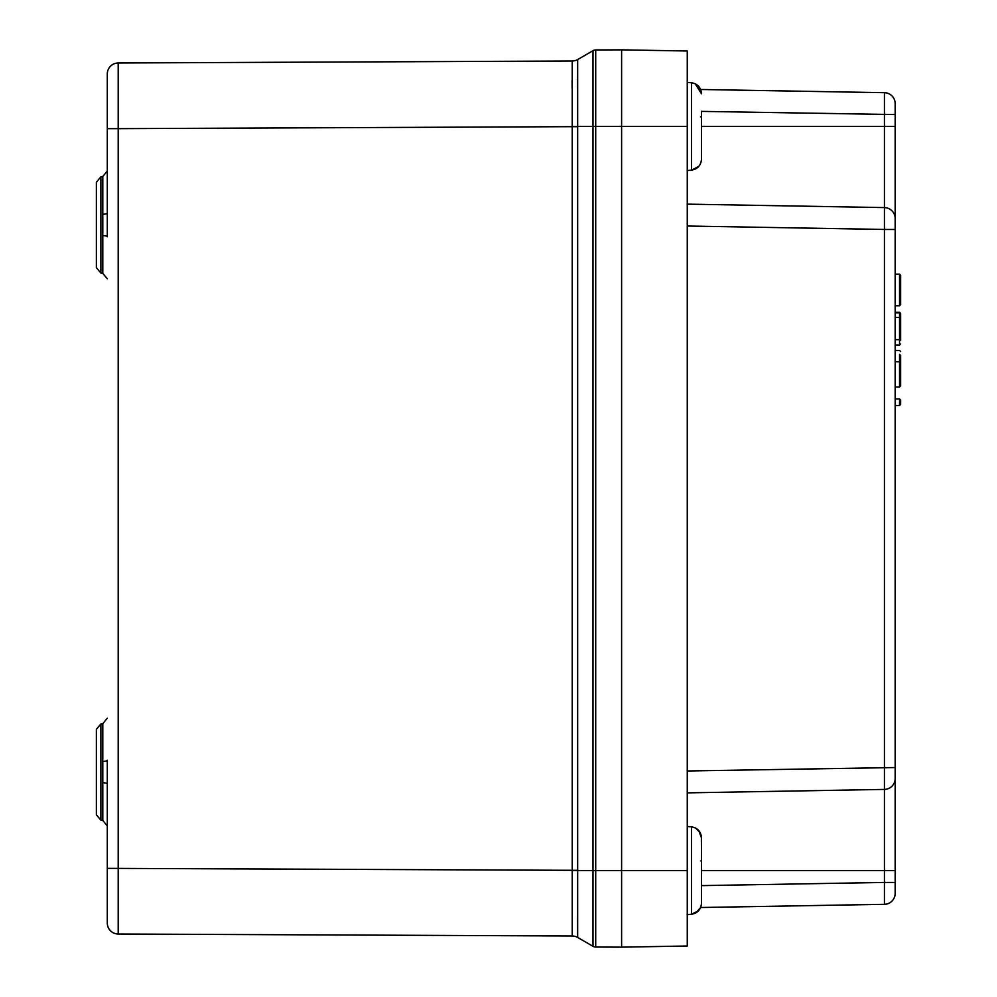 <?xml version="1.0" encoding="UTF-8"?>
<svg xmlns="http://www.w3.org/2000/svg" width="997" height="997" viewBox="0 0 997 997"><rect width="100%" height="100%" fill="white"/><g stroke="black" fill="none" stroke-linecap="round" stroke-linejoin="round"><path stroke-width="1.5" d="M695.171 83.736L701.489 93.78C701.003 87.524 697.676 83.848 691.494 82.739C697.676 83.885 701.003 87.562 701.489 93.78L700.243 88.633L695.644 83.972L700.629 89.481L884.426 92.684A10.942 10.942 0 0 1 895.169 103.626L895.169 893.374A10.942 10.942 0 0 1 884.426 904.316L884.426 882.432L701.489 885.623M687.257 792.864L884.426 789.412L884.426 229.46L895.169 229.46L895.169 218.53A10.942 10.942 0 0 0 884.426 207.588L884.426 126.445L701.489 126.445M621.605 870.555L621.605 947.15L687.257 946.003L687.257 870.555L621.605 870.555L621.605 947.15L595.707 947.038A5.471 5.471 0 0 1 592.991 946.303A5.471 5.471 0 0 0 595.707 947.038L595.707 870.555L621.605 870.555L621.605 126.445L621.605 870.555M107.302 73.928A10.942 10.942 0 0 1 118.194 62.985A10.942 10.942 0 0 0 107.302 73.928L107.302 213.096L107.302 128.65L118.194 128.65L118.194 934.015L572.241 935.996A10.942 10.942 0 0 1 577.662 937.454L577.662 937.454A10.942 10.942 -60 0 0 572.241 935.996L572.241 126.669L118.194 128.65L118.194 62.985L572.241 61.004A10.942 10.942 0 0 0 577.662 59.546L592.991 50.697A5.471 5.471 0 0 1 595.707 49.962L621.605 49.85L621.605 126.445L621.605 49.85L687.257 50.997L687.257 870.555M687.257 204.136L884.426 207.588L884.426 229.46L687.257 226.02M895.169 126.445L884.426 126.445L884.426 92.684A10.942 10.942 0 0 1 895.169 103.626M867.814 207.289L884.426 207.588M695.644 913.028L700.629 907.519L884.426 904.316A10.942 10.942 0 0 0 895.169 893.374M867.814 789.711L884.426 789.412A10.942 10.942 0 0 0 895.169 778.47M900.64 400.034L899.543 398.937L900.64 400.034L900.64 404.396L899.543 405.492L899.543 398.937L895.169 398.937M900.64 404.396L899.543 405.492L895.169 405.492M900.64 355.867L900.64 381.515L900.64 355.082L900.64 361.824L895.169 361.649M900.64 361.824L900.64 385.876L899.543 386.961L895.169 386.961M899.543 354.309L899.543 386.961L900.64 385.876L900.64 381.515M895.169 345.012L899.543 345.012L899.543 339.653L895.169 339.653M900.64 314.142L900.64 318.08L900.64 314.142L899.543 312.859L895.169 312.859M900.64 338.855A1.097 0.798 0 0 1 899.543 339.653L899.543 317.395A1.097 0.673 0.3 0 1 900.64 318.08L900.64 340.176M900.64 315.276L900.64 326.991M900.64 275.272L899.543 274.175L900.64 275.272L900.64 304.671L899.543 305.767L895.169 305.767M900.64 304.671L899.543 305.767L899.543 274.175L895.169 274.175M698.66 166.511L691.494 170.163C697.663 169.016 700.991 165.34 701.489 159.121C701.003 165.365 697.676 169.041 691.494 170.151L687.269 170.537L691.494 170.151C697.663 169.066 700.991 165.377 701.489 159.121L701.489 111.228M701.489 139.979L701.489 130.358M701.489 119.316L701.489 116.612L700.492 116.848M691.494 170.151L691.494 82.739L687.257 82.365L691.544 82.739M700.629 89.481L699.022 86.764L695.258 83.785M695.644 828.071L700.243 832.732L701.365 836.259L701.489 855.339M701.489 885.772L701.489 903.22C701.003 909.476 697.676 913.152 691.494 914.261C697.663 913.165 700.991 909.488 701.489 903.22C700.991 909.438 697.663 913.127 691.494 914.274L691.494 826.849L687.257 826.476L691.494 826.837C697.676 827.984 701.003 831.672 701.489 837.879L701.489 903.22M701.489 884.077L701.489 874.456M701.489 863.414L701.489 860.71L700.492 860.947M698.673 830.489L701.489 837.879C701.003 831.635 697.676 827.959 691.494 826.849L691.544 826.837M687.257 914.635L691.494 914.261L687.269 914.648M107.302 213.096L107.302 236.763A5.471 1.196 0 0 0 102.778 235.579L102.778 214.28A5.471 1.196 180 0 0 107.302 213.096L107.302 171.098L102.778 176.494L102.778 214.28M107.302 923.072A10.942 10.942 0 0 0 118.194 934.015A10.942 10.942 0 0 1 107.302 923.072L107.302 760.237L107.302 825.902L102.778 820.506L102.778 723.623L107.302 718.239M572.241 870.518L577.662 870.555L577.662 937.454A10.942 10.942 0 0 0 572.241 935.996A10.942 10.942 0 0 1 577.662 937.454L592.991 946.303L592.991 870.555L595.707 870.555L595.707 126.445L577.662 126.445L577.662 59.546A10.942 10.942 0 0 1 572.241 61.004L572.241 61.004A10.942 10.942 0 0 0 577.662 59.546A10.942 10.942 60 0 1 572.241 61.004L572.241 126.669L577.662 126.669L577.662 870.555L592.991 870.555L592.991 50.697A5.471 5.471 0 0 1 595.707 49.962L595.707 126.445L687.257 126.445M96.36 814.786L100.871 820.182L96.36 814.786L96.36 729.343L100.871 723.959L100.871 820.182L102.778 820.506M102.778 782.72A5.471 1.196 180 0 1 107.302 783.904M107.302 760.237A5.471 1.196 0 0 1 102.778 761.421M96.36 267.657L96.36 182.214L100.871 176.818L100.871 273.041L96.36 267.657L100.871 273.041L102.778 273.377L102.778 235.579M691.494 914.274L698.66 910.61L700.617 907.519L699.022 910.236L695.258 913.215M895.169 114.568L701.489 111.377M895.169 767.54L687.257 770.98M895.169 882.432L884.426 882.432L884.426 870.555L701.489 870.555M895.169 870.555L884.426 870.555L884.426 789.412M895.169 312.323L899.543 312.323L899.543 317.395L895.169 317.395M107.302 868.35L577.662 870.331M572.104 80.234L572.116 88.421M577.662 937.454L577.512 917.901M572.241 126.482L577.662 126.669M577.525 88.409L577.512 79.224M595.707 49.962A5.471 5.471 0 0 0 592.991 50.697M592.991 946.303A5.471 5.471 0 0 0 595.707 947.038M895.169 350.458L899.543 350.458L900.64 351.542M899.543 312.298L900.64 313.394M899.543 345.062L900.64 343.965M96.36 729.343L100.871 723.959L102.778 723.623M96.36 182.214L100.871 176.818L102.778 176.494M102.778 273.377L107.302 278.761"/></g></svg>
